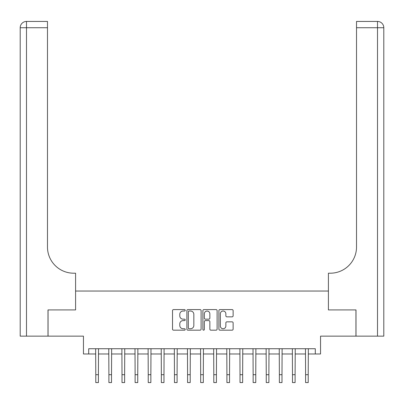 <?xml version="1.0" encoding="UTF-8"?>
<svg xmlns="http://www.w3.org/2000/svg" width="404" height="404" viewBox="0 0 404 404"><rect width="100%" height="100%" fill="white"/><g stroke="black" fill="none" stroke-linecap="round" stroke-linejoin="round"><path stroke-width="0.61" d="M185.214 310.312A0.722 0.722 0 0 0 184.497 309.59L173.553 309.59A1.03 1.03 0 0 0 172.523 310.62L172.523 329.154A1.03 1.03 0 0 0 173.553 330.184L184.497 330.184A0.722 0.722 0 0 0 185.214 329.462A0.722 0.722 0 0 0 184.497 328.74L183.078 328.74A3.293 3.293 0 0 1 179.785 325.447L179.785 323.902A3.293 3.293 0 0 1 183.078 320.609L184.497 320.609A0.722 0.722 0 0 0 185.214 319.887A0.722 0.722 0 0 0 184.497 319.165L183.078 319.165A3.293 3.293 0 0 1 179.785 315.872L179.785 314.327A3.293 3.293 0 0 1 183.078 311.029L184.497 311.029A0.722 0.722 0 0 0 185.214 310.312M232.093 316.847A1.03 1.03 0 0 0 233.123 315.817L233.123 310.62A1.03 1.03 0 0 0 232.093 309.59L219.943 309.59A1.03 1.03 0 0 0 218.912 310.62L218.912 329.154A1.03 1.03 0 0 0 219.943 330.184L232.093 330.184A1.03 1.03 0 0 0 233.123 329.154L233.123 322.872A1.03 1.03 0 0 0 232.093 321.842L226.891 321.842A1.03 1.03 0 0 0 225.861 322.872L225.861 325.988A2.752 2.752 0 0 1 223.109 328.74A2.752 2.752 0 0 1 220.357 325.988L220.357 313.787A2.752 2.752 0 0 1 223.109 311.029A2.752 2.752 0 0 1 225.861 313.787L225.861 315.817A1.03 1.03 0 0 0 226.891 316.847L232.093 316.847M88.703 353.98L88.703 348.738L315.297 348.738L315.297 353.98L320.544 353.98L320.544 336.148L355.949 336.148L355.949 309.919L328.412 309.919L328.412 291.037L75.588 291.037L75.588 309.919L75.588 273.205L73.7 273.205A26.225 26.225 0 0 1 47.475 246.98L47.475 27.724L26.492 27.724L26.492 336.148L48 336.148L48 309.919L75.588 309.919L48.051 309.919L48.051 336.148L83.456 336.148L83.456 353.98L95.783 353.98M201.101 310.62A1.03 1.03 0 0 0 200.071 309.59L187.921 309.59A1.03 1.03 0 0 0 186.89 310.62L186.89 329.154A1.03 1.03 0 0 0 187.921 330.184L200.071 330.184A1.03 1.03 0 0 0 201.101 329.154L201.101 310.62M203.929 309.59L216.079 309.59A1.03 1.03 0 0 1 217.11 310.62L217.11 329.154A1.03 1.03 0 0 1 216.079 330.184L210.883 330.184A1.03 1.03 0 0 1 209.853 329.154L209.853 321.64A1.03 1.03 0 0 0 208.823 320.609L205.373 320.609A1.03 1.03 0 0 0 204.343 321.64L204.343 329.462A0.722 0.722 0 0 1 203.621 330.184A0.722 0.722 0 0 1 202.899 329.462L202.899 310.62A1.03 1.03 0 0 1 203.929 309.59M98.404 353.98L108.898 353.98M111.519 353.98L122.008 353.98M124.634 353.98L135.123 353.98M137.744 353.98L148.238 353.98M150.859 353.98L161.347 353.98M163.974 353.98L174.462 353.98M177.083 353.98L187.577 353.98M190.198 353.98L200.687 353.98M203.313 353.98L213.802 353.98M216.423 353.98L226.917 353.98M229.538 353.98L240.026 353.98M242.653 353.98L253.141 353.98M255.762 353.98L266.256 353.98M268.877 353.98L279.366 353.98M281.992 353.98L292.481 353.98M295.102 353.98L305.596 353.98M308.217 353.98L315.297 353.98M189.052 311.029A0.722 0.722 0 0 0 188.33 311.752L188.33 328.023A0.722 0.722 0 0 0 189.052 328.74L190.547 328.74A3.293 3.293 0 0 0 193.839 325.447L193.839 314.327A3.293 3.293 0 0 0 190.547 311.029L189.052 311.029M209.853 313.837A2.752 2.752 0 0 0 207.095 311.085A2.752 2.752 0 0 0 204.343 313.837L204.343 318.135A1.03 1.03 0 0 0 205.373 319.165L208.823 319.165A1.03 1.03 0 0 0 209.853 318.135L209.853 313.837M95.657 348.738L95.783 374.7L98.404 374.7L98.531 348.738M95.783 374.7L95.783 382.568L98.404 382.568L98.404 374.7M108.772 348.738L108.898 374.7L111.519 374.7L111.645 348.738M108.898 374.7L108.898 382.568L111.519 382.568L111.519 374.7M121.887 348.738L122.008 374.7L124.634 374.7L124.755 348.738M122.008 374.7L122.008 382.568L124.634 382.568L124.634 374.7M134.997 348.738L135.123 374.7L137.744 374.7L137.87 348.738M135.123 374.7L135.123 382.568L137.744 382.568L137.744 374.7M148.111 348.738L148.238 374.7L150.859 374.7L150.985 348.738M148.238 374.7L148.238 382.568L150.859 382.568L150.859 374.7M26.492 336.148L20.2 336.148L20.2 27.724A6.292 6.292 0 0 1 26.492 21.432L47.475 21.432L47.475 27.724M73.7 273.205A26.225 26.225 0 0 1 47.475 246.98M20.2 27.724A6.292 6.292 0 0 1 26.492 21.432L26.492 27.724L20.2 27.724M383.8 336.148L356 336.148L356 309.919L328.412 309.919L328.412 273.205L330.3 273.205A26.225 26.225 0 0 0 356.525 246.98L356.525 21.432L377.508 21.432A6.292 6.292 0 0 1 383.8 27.724L383.8 336.148L383.8 27.724A6.292 6.292 0 0 0 377.508 21.432A6.292 6.292 0 0 1 383.8 27.724A6.292 6.292 0 0 0 377.508 21.432L377.508 27.724L356.525 27.724M330.3 273.205A26.225 26.225 0 0 0 356.525 246.98M161.226 348.738L161.347 374.7L163.974 374.7L164.095 348.738M161.347 374.7L161.347 382.568L163.974 382.568L163.974 374.7M174.336 348.738L174.462 374.7L177.083 374.7L177.21 348.738M174.462 374.7L174.462 382.568L177.083 382.568L177.083 374.7M187.451 348.738L187.577 374.7L190.198 374.7L190.324 348.738M187.577 374.7L187.577 382.568L190.198 382.568L190.198 374.7M200.566 348.738L200.687 374.7L203.313 374.7L203.434 348.738M200.687 374.7L200.687 382.568L203.313 382.568L203.313 374.7M213.676 348.738L213.802 374.7L216.423 374.7L216.549 348.738M213.802 374.7L213.802 382.568L216.423 382.568L216.423 374.7M226.79 348.738L226.917 374.7L229.538 374.7L229.664 348.738M226.917 374.7L226.917 382.568L229.538 382.568L229.538 374.7M239.905 348.738L240.026 374.7L242.653 374.7L242.774 348.738M240.026 374.7L240.026 382.568L242.653 382.568L242.653 374.7M253.015 348.738L253.141 374.7L255.762 374.7L255.889 348.738M253.141 374.7L253.141 382.568L255.762 382.568L255.762 374.7M266.13 348.738L266.256 374.7L268.877 374.7L269.003 348.738M266.256 374.7L266.256 382.568L268.877 382.568L268.877 374.7M279.245 348.738L279.366 374.7L281.992 374.7L282.113 348.738M279.366 374.7L279.366 382.568L281.992 382.568L281.992 374.7M292.355 348.738L292.481 374.7L295.102 374.7L295.228 348.738M292.481 374.7L292.481 382.568L295.102 382.568L295.102 374.7M305.469 348.738L305.596 374.7L308.217 374.7L308.343 348.738M305.596 374.7L305.596 382.568L308.217 382.568L308.217 374.7M377.508 336.148L377.508 27.724L383.8 27.724"/></g></svg>
